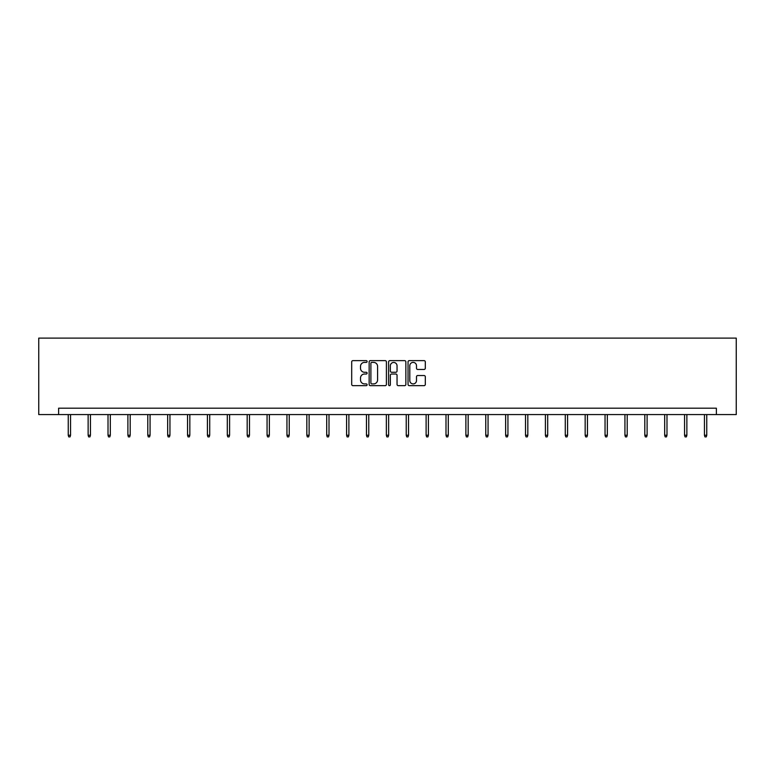 <?xml version="1.0" encoding="UTF-8"?>
<svg xmlns="http://www.w3.org/2000/svg" width="775" height="775" viewBox="0 0 775 775"><rect width="100%" height="100%" fill="white"/><g stroke="black" fill="none" stroke-linecap="round" stroke-linejoin="round"><path stroke-width="1.16" d="M367.108 361.518A0.872 0.872 0 0 0 366.236 360.637L352.945 360.637A1.25 1.25 0 0 0 351.695 361.896L351.695 384.41A1.25 1.25 0 0 0 352.945 385.659L366.236 385.659A0.872 0.872 0 0 0 367.108 384.787A0.872 0.872 0 0 0 366.236 383.906L364.512 383.906A4.001 4.001 0 0 1 360.511 379.905L360.511 378.026A4.001 4.001 0 0 1 364.512 374.025L366.236 374.025A0.872 0.872 0 0 0 367.108 373.153A0.872 0.872 0 0 0 366.236 372.271L364.512 372.271A4.001 4.001 0 0 1 360.511 368.27L360.511 366.391A4.001 4.001 0 0 1 364.512 362.39L366.236 362.39A0.872 0.872 0 0 0 367.108 361.518M424.061 369.462A1.25 1.25 0 0 0 425.31 368.212L425.31 361.896A1.25 1.25 0 0 0 424.061 360.637L409.297 360.637A1.25 1.25 0 0 0 408.047 361.896L408.047 384.41A1.25 1.25 0 0 0 409.297 385.659L424.061 385.659A1.25 1.25 0 0 0 425.31 384.41L425.31 376.776A1.25 1.25 0 0 0 424.061 375.526L417.744 375.526A1.25 1.25 0 0 0 416.495 376.776L416.495 380.564A3.342 3.342 0 0 1 413.143 383.906A3.342 3.342 0 0 1 409.801 380.564L409.801 365.742A3.342 3.342 0 0 1 413.143 362.39A3.342 3.342 0 0 1 416.495 365.742L416.495 368.212A1.25 1.25 0 0 0 417.744 369.462L424.061 369.462M716.371 414.567L736.25 414.567L736.25 338.103L38.75 338.103L38.75 414.567L716.371 414.567L716.371 408.192L58.629 408.192L58.629 414.567M386.405 361.896A1.25 1.25 0 0 0 385.156 360.637L370.392 360.637A1.25 1.25 0 0 0 369.142 361.896L369.142 384.41A1.25 1.25 0 0 0 370.392 385.659L385.156 385.659A1.25 1.25 0 0 0 386.405 384.41L386.405 361.896M389.844 360.637L404.608 360.637A1.25 1.25 0 0 1 405.858 361.896L405.858 384.41A1.25 1.25 0 0 1 404.608 385.659L398.292 385.659A1.25 1.25 0 0 1 397.042 384.41L397.042 375.274A1.25 1.25 0 0 0 395.783 374.025L391.598 374.025A1.25 1.25 0 0 0 390.348 375.274L390.348 384.787A0.872 0.872 0 0 1 389.467 385.659A0.872 0.872 0 0 1 388.595 384.787L388.595 361.896A1.25 1.25 0 0 1 389.844 360.637M371.767 362.39A0.872 0.872 0 0 0 370.896 363.272L370.896 383.034A0.872 0.872 0 0 0 371.767 383.906L373.579 383.906A4.001 4.001 0 0 0 377.59 379.905L377.59 366.391A4.001 4.001 0 0 0 373.579 362.39L371.767 362.39M397.042 365.8A3.342 3.342 0 0 0 393.69 362.458A3.342 3.342 0 0 0 390.348 365.8L390.348 371.022A1.25 1.25 0 0 0 391.598 372.271L395.783 372.271A1.25 1.25 0 0 0 397.042 371.022L397.042 365.8M70.544 435.24L70.041 436.897L68.762 436.897L68.248 435.24L70.544 435.24L70.544 414.567M68.248 435.24L68.248 414.567M90.433 435.24L89.919 436.897L88.641 436.897L88.137 435.24L90.433 435.24L90.433 414.567M88.137 435.24L88.137 414.567M110.312 435.24L109.798 436.897L108.529 436.897L108.016 435.24L110.312 435.24L110.312 414.567M108.016 435.24L108.016 414.567M130.19 435.24L129.677 436.897L128.408 436.897L127.894 435.24L130.19 435.24L130.19 414.567M127.894 435.24L127.894 414.567M150.069 435.24L149.565 436.897L148.287 436.897L147.783 435.24L150.069 435.24L150.069 414.567M147.783 435.24L147.783 414.567M169.958 435.24L169.444 436.897L168.165 436.897L167.662 435.24L169.958 435.24L169.958 414.567M167.662 435.24L167.662 414.567M189.836 435.24L189.323 436.897L188.054 436.897L187.54 435.24L189.836 435.24L189.836 414.567M187.54 435.24L187.54 414.567M209.715 435.24L209.202 436.897L207.932 436.897L207.419 435.24L209.715 435.24L209.715 414.567M207.419 435.24L207.419 414.567M229.594 435.24L229.09 436.897L227.811 436.897L227.307 435.24L229.594 435.24L229.594 414.567M227.307 435.24L227.307 414.567M249.482 435.24L248.969 436.897L247.69 436.897L247.186 435.24L249.482 435.24L249.482 414.567M247.186 435.24L247.186 414.567M269.361 435.24L268.847 436.897L267.578 436.897L267.065 435.24L269.361 435.24L269.361 414.567M267.065 435.24L267.065 414.567M289.24 435.24L288.726 436.897L287.457 436.897L286.944 435.24L289.24 435.24L289.24 414.567M286.944 435.24L286.944 414.567M309.118 435.24L308.615 436.897L307.336 436.897L306.832 435.24L309.118 435.24L309.118 414.567M306.832 435.24L306.832 414.567M329.007 435.24L328.493 436.897L327.215 436.897L326.711 435.24L329.007 435.24L329.007 414.567M326.711 435.24L326.711 414.567M348.886 435.24L348.372 436.897L347.103 436.897L346.59 435.24L348.886 435.24L348.886 414.567M346.59 435.24L346.59 414.567M368.764 435.24L368.261 436.897L366.982 436.897L366.468 435.24L368.764 435.24L368.764 414.567M366.468 435.24L366.468 414.567M388.643 435.24L388.139 436.897L386.861 436.897L386.357 435.24L388.643 435.24L388.643 414.567M386.357 435.24L386.357 414.567M408.532 435.24L408.018 436.897L406.739 436.897L406.236 435.24L408.532 435.24L408.532 414.567M406.236 435.24L406.236 414.567M428.41 435.24L427.897 436.897L426.628 436.897L426.114 435.24L428.41 435.24L428.41 414.567M426.114 435.24L426.114 414.567M448.289 435.24L447.785 436.897L446.507 436.897L445.993 435.24L448.289 435.24L448.289 414.567M445.993 435.24L445.993 414.567M468.168 435.24L467.664 436.897L466.385 436.897L465.882 435.24L468.168 435.24L468.168 414.567M465.882 435.24L465.882 414.567M488.056 435.24L487.543 436.897L486.274 436.897L485.76 435.24L488.056 435.24L488.056 414.567M485.76 435.24L485.76 414.567M507.935 435.24L507.422 436.897L506.153 436.897L505.639 435.24L507.935 435.24L507.935 414.567M505.639 435.24L505.639 414.567M527.814 435.24L527.31 436.897L526.031 436.897L525.518 435.24L527.814 435.24L527.814 414.567M525.518 435.24L525.518 414.567M547.692 435.24L547.189 436.897L545.91 436.897L545.406 435.24L547.692 435.24L547.692 414.567M545.406 435.24L545.406 414.567M567.581 435.24L567.067 436.897L565.798 436.897L565.285 435.24L567.581 435.24L567.581 414.567M565.285 435.24L565.285 414.567M587.46 435.24L586.946 436.897L585.677 436.897L585.164 435.24L587.46 435.24L587.46 414.567M585.164 435.24L585.164 414.567M607.338 435.24L606.835 436.897L605.556 436.897L605.042 435.24L607.338 435.24L607.338 414.567M605.042 435.24L605.042 414.567M627.217 435.24L626.713 436.897L625.435 436.897L624.931 435.24L627.217 435.24L627.217 414.567M624.931 435.24L624.931 414.567M647.106 435.24L646.592 436.897L645.323 436.897L644.81 435.24L647.106 435.24L647.106 414.567M644.81 435.24L644.81 414.567M666.984 435.24L666.471 436.897L665.202 436.897L664.688 435.24L666.984 435.24L666.984 414.567M664.688 435.24L664.688 414.567M686.863 435.24L686.359 436.897L685.081 436.897L684.567 435.24L686.863 435.24L686.863 414.567M684.567 435.24L684.567 414.567M706.752 435.24L706.238 436.897L704.959 436.897L704.456 435.24L706.752 435.24L706.752 414.567M704.456 435.24L704.456 414.567"/></g></svg>
